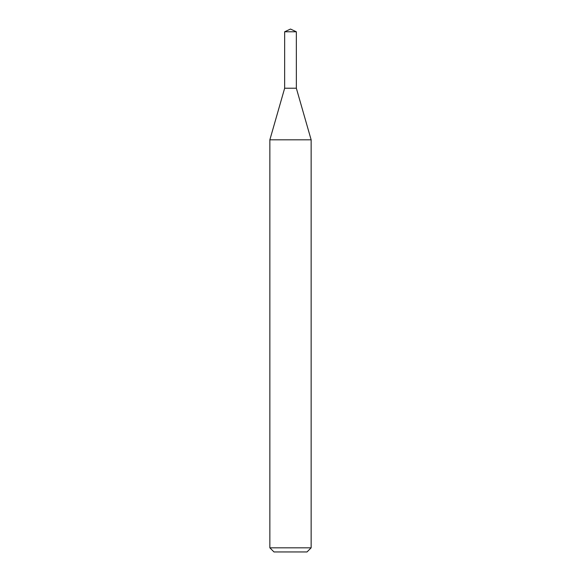 <?xml version="1.0" encoding="UTF-8"?>
<svg xmlns="http://www.w3.org/2000/svg" width="581" height="581" viewBox="0 0 581 581"><rect width="100%" height="100%" fill="white"/><g stroke="black" fill="none" stroke-linecap="round" stroke-linejoin="round"><path stroke-width="0.87" d="M296.346 88.232L311.14 139.81L269.86 139.81L284.654 88.232L296.354 88.218L284.639 88.218L284.654 31.781L290.5 29.05L296.346 31.781L296.361 88.218M311.14 547.825L307.015 551.95L273.985 551.95L269.86 547.825L311.14 547.825L311.14 139.81M284.654 31.781L296.346 31.781M269.86 139.81L269.86 547.825"/></g></svg>
